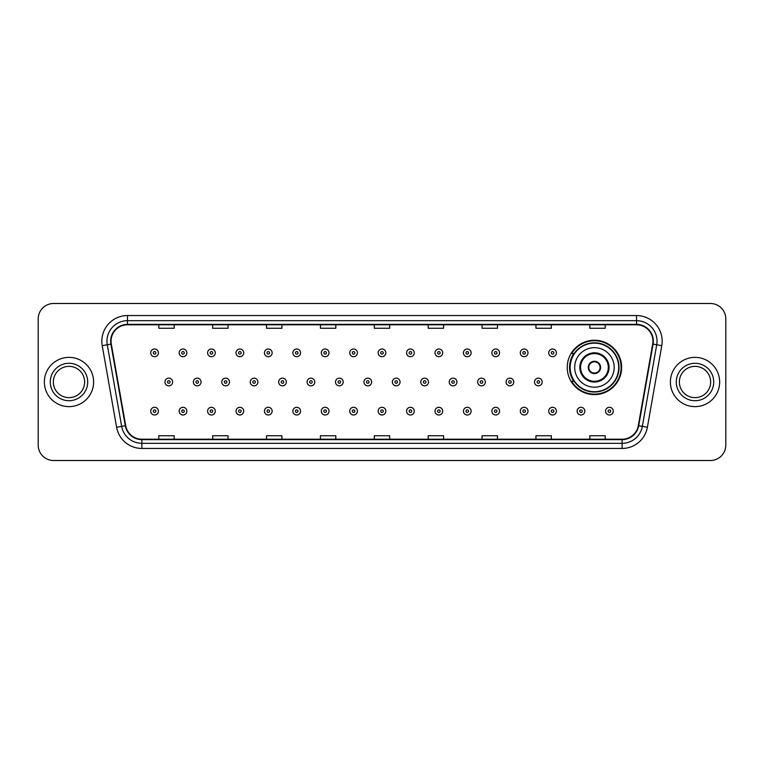 <?xml version="1.0" encoding="UTF-8"?>
<svg xmlns="http://www.w3.org/2000/svg" width="764" height="764" viewBox="0 0 764 764"><rect width="100%" height="100%" fill="white"/><g stroke="black" fill="none" stroke-linecap="round" stroke-linejoin="round"><path stroke-width="1.15" d="M567.241 367.427A27.198 27.198 0 0 0 594.44 394.625A27.198 27.198 0 0 0 621.638 367.427A27.198 27.198 0 0 0 594.44 340.228A27.198 27.198 0 0 0 567.241 367.427M573.764 381.284A24.887 24.887 0 0 1 573.764 353.57M38.2 318.884L38.2 445.116A15.395 15.395 0 0 0 53.595 460.511L710.405 460.511A15.395 15.395 0 0 0 725.8 445.116L725.8 318.884A15.395 15.395 0 0 0 710.405 303.489L53.595 303.489A15.395 15.395 0 0 0 38.2 318.884L38.2 445.116M44.36 382A24.629 24.629 0 0 0 68.989 406.629A24.629 24.629 0 0 0 93.619 382A24.629 24.629 0 0 0 68.989 357.371A24.629 24.629 0 0 0 44.36 382A24.629 24.629 0 0 0 68.989 406.629A24.629 24.629 0 0 0 93.619 382A24.629 24.629 0 0 0 68.989 357.371A24.629 24.629 0 0 0 44.36 382M670.381 382A24.629 24.629 0 0 0 695.011 406.629A24.629 24.629 0 0 0 719.64 382A24.629 24.629 0 0 0 695.011 357.371A24.629 24.629 0 0 0 670.381 382A24.629 24.629 0 0 0 695.011 406.629A24.629 24.629 0 0 0 719.64 382A24.629 24.629 0 0 0 695.011 357.371A24.629 24.629 0 0 0 670.381 382M111.066 341.202A16.416 16.416 0 0 1 127.483 324.786L636.517 324.786A16.416 16.416 0 0 1 652.685 344.058L638.303 425.643A16.416 16.416 0 0 1 622.125 439.214L141.875 439.214A16.416 16.416 0 0 1 125.697 425.643L111.315 344.058A16.416 16.416 0 0 1 111.066 341.202M110.656 341.202A16.827 16.827 0 0 0 110.914 344.125L125.296 425.72A16.827 16.827 0 0 0 141.875 439.625L622.125 439.625A16.827 16.827 0 0 0 638.704 425.72L653.086 344.125A16.827 16.827 0 0 0 636.517 324.375L127.483 324.375A16.827 16.827 0 0 0 110.656 341.202M102.223 345.662A25.661 25.661 0 0 1 127.483 315.551L636.517 315.551A25.661 25.661 0 0 1 661.777 345.662L647.394 427.248A25.661 25.661 0 0 1 622.125 448.449L141.875 448.449A25.661 25.661 0 0 1 116.605 427.248L102.223 345.662L107.275 344.774A20.523 20.523 0 0 1 127.483 320.679L636.517 320.679A20.523 20.523 0 0 1 656.725 344.774L642.343 426.36A20.523 20.523 0 0 1 622.125 443.321L141.875 443.321A20.523 20.523 0 0 1 121.657 426.36L107.275 344.774A20.523 20.523 0 0 1 106.96 341.202M710.405 303.489L53.595 303.489M53.595 460.511L710.405 460.511M725.8 445.116L725.8 318.884M374.303 324.786L374.303 328.262L389.697 328.262L389.697 324.786M320.422 324.786L320.422 328.262L335.816 328.262L335.816 324.786M266.541 324.786L266.541 328.262L281.935 328.262L281.935 324.786M212.669 324.786L212.669 328.262L228.064 328.262L228.064 324.786M158.788 324.786L158.788 328.262L174.182 328.262L174.182 324.786M428.184 324.786L428.184 328.262L443.578 328.262L443.578 324.786M482.065 324.786L482.065 328.262L497.459 328.262L497.459 324.786M535.936 324.786L535.936 328.262L551.331 328.262L551.331 324.786M589.818 324.786L589.818 328.262L605.212 328.262L605.212 324.786M389.697 439.214L389.697 435.738L374.303 435.738L374.303 439.214M335.816 439.214L335.816 435.738L320.422 435.738L320.422 439.214M281.935 439.214L281.935 435.738L266.541 435.738L266.541 439.214M228.064 439.214L228.064 435.738L212.669 435.738L212.669 439.214M174.182 439.214L174.182 435.738L158.788 435.738L158.788 439.214M443.578 439.214L443.578 435.738L428.184 435.738L428.184 439.214M497.459 439.214L497.459 435.738L482.065 435.738L482.065 439.214M551.331 439.214L551.331 435.738L535.936 435.738L535.936 439.214M605.212 439.214L605.212 435.738L589.818 435.738L589.818 439.214M84.632 382A15.643 15.643 0 0 0 68.989 366.357A15.643 15.643 0 0 0 53.346 382A15.643 15.643 0 0 0 68.989 397.643A15.643 15.643 0 0 0 84.632 382A15.643 15.643 0 0 1 68.989 397.643A15.643 15.643 0 0 1 53.346 382M574.681 367.427A19.759 19.759 0 0 1 594.44 347.668A19.759 19.759 0 0 1 614.189 367.427A19.759 19.759 0 0 1 594.44 387.186A19.759 19.759 0 0 1 574.681 367.427A19.759 19.759 0 0 0 594.44 387.186A19.759 19.759 0 0 0 614.189 367.427M580.583 367.427A13.857 13.857 0 0 0 594.44 381.284A13.857 13.857 0 0 0 608.297 367.427A13.857 13.857 0 0 0 594.44 353.57A13.857 13.857 0 0 0 580.583 367.427M574.07 353.57A24.629 24.629 0 0 0 574.07 381.284M618.706 367.427A24.267 24.267 0 0 0 594.44 343.16A24.267 24.267 0 0 0 570.164 367.427A24.267 24.267 0 0 0 594.44 391.703A24.267 24.267 0 0 0 618.706 367.427M588.28 367.427A6.16 6.16 0 0 0 594.44 373.586A6.16 6.16 0 0 0 600.599 367.427A6.16 6.16 0 0 0 594.44 361.267A6.16 6.16 0 0 0 588.28 367.427M621.122 367.427A26.683 26.683 0 0 1 571.634 381.284L574.108 381.284A24.601 24.601 0 0 0 619.041 367.484A24.601 24.601 0 0 0 574.108 353.57L571.634 353.57A26.683 26.683 0 0 1 621.122 367.427M588.471 365.889L588.681 365.889A5.95 5.95 0 0 1 600.189 365.889L599.864 365.889A5.644 5.644 0 0 1 594.44 373.071A5.644 5.644 0 0 1 589.006 365.889A5.644 5.644 0 0 1 599.864 365.889L600.399 365.889M600.399 368.964L599.864 368.964A5.644 5.644 0 0 1 589.006 368.964L588.471 368.964M599.864 368.964L600.189 368.964A5.95 5.95 0 0 1 588.681 368.964L589.006 368.964M710.654 382A15.643 15.643 0 0 0 695.011 366.357A15.643 15.643 0 0 0 679.368 382A15.643 15.643 0 0 0 695.011 397.643A15.643 15.643 0 0 0 710.654 382A15.643 15.643 0 0 1 695.011 397.643A15.643 15.643 0 0 1 679.368 382M158.425 352.853A3.849 3.849 0 0 1 154.576 356.702A3.849 3.849 0 0 1 150.728 352.853A3.849 3.849 0 0 1 154.576 349.005A3.849 3.849 0 0 1 158.425 352.853A3.849 3.849 0 0 0 154.576 349.005A3.849 3.849 0 0 0 150.728 352.853M186.855 352.853A3.849 3.849 0 0 1 183.007 356.702A3.849 3.849 0 0 1 179.158 352.853A3.849 3.849 0 0 1 183.007 349.005A3.849 3.849 0 0 1 186.855 352.853A3.849 3.849 0 0 0 183.007 349.005A3.849 3.849 0 0 0 179.158 352.853M215.286 352.853A3.849 3.849 0 0 1 211.437 356.702A3.849 3.849 0 0 1 207.588 352.853A3.849 3.849 0 0 1 211.437 349.005A3.849 3.849 0 0 1 215.286 352.853A3.849 3.849 0 0 0 211.437 349.005A3.849 3.849 0 0 0 207.588 352.853M243.706 352.853A3.849 3.849 0 0 1 239.858 356.702A3.849 3.849 0 0 1 236.009 352.853A3.849 3.849 0 0 1 239.858 349.005A3.849 3.849 0 0 1 243.706 352.853A3.849 3.849 0 0 0 239.858 349.005A3.849 3.849 0 0 0 236.009 352.853M272.137 352.853A3.849 3.849 0 0 1 268.288 356.702A3.849 3.849 0 0 1 264.439 352.853A3.849 3.849 0 0 1 268.288 349.005A3.849 3.849 0 0 1 272.137 352.853A3.849 3.849 0 0 0 268.288 349.005A3.849 3.849 0 0 0 264.439 352.853M300.567 352.853A3.849 3.849 0 0 1 296.718 356.702A3.849 3.849 0 0 1 292.87 352.853A3.849 3.849 0 0 1 296.718 349.005A3.849 3.849 0 0 1 300.567 352.853A3.849 3.849 0 0 0 296.718 349.005A3.849 3.849 0 0 0 292.87 352.853M328.998 352.853A3.849 3.849 0 0 1 325.149 356.702A3.849 3.849 0 0 1 321.3 352.853A3.849 3.849 0 0 1 325.149 349.005A3.849 3.849 0 0 1 328.998 352.853A3.849 3.849 0 0 0 325.149 349.005A3.849 3.849 0 0 0 321.3 352.853M357.418 352.853A3.849 3.849 0 0 1 353.57 356.702A3.849 3.849 0 0 1 349.721 352.853A3.849 3.849 0 0 1 353.57 349.005A3.849 3.849 0 0 1 357.418 352.853A3.849 3.849 0 0 0 353.57 349.005A3.849 3.849 0 0 0 349.721 352.853M385.849 352.853A3.849 3.849 0 0 1 382 356.702A3.849 3.849 0 0 1 378.151 352.853A3.849 3.849 0 0 1 382 349.005A3.849 3.849 0 0 1 385.849 352.853A3.849 3.849 0 0 0 382 349.005A3.849 3.849 0 0 0 378.151 352.853M414.279 352.853A3.849 3.849 0 0 1 410.43 356.702A3.849 3.849 0 0 1 406.582 352.853A3.849 3.849 0 0 1 410.43 349.005A3.849 3.849 0 0 1 414.279 352.853A3.849 3.849 0 0 0 410.43 349.005A3.849 3.849 0 0 0 406.582 352.853M442.7 352.853A3.849 3.849 0 0 1 438.851 356.702A3.849 3.849 0 0 1 435.002 352.853A3.849 3.849 0 0 1 438.851 349.005A3.849 3.849 0 0 1 442.7 352.853A3.849 3.849 0 0 0 438.851 349.005A3.849 3.849 0 0 0 435.002 352.853M471.13 352.853A3.849 3.849 0 0 1 467.281 356.702A3.849 3.849 0 0 1 463.433 352.853A3.849 3.849 0 0 1 467.281 349.005A3.849 3.849 0 0 1 471.13 352.853A3.849 3.849 0 0 0 467.281 349.005A3.849 3.849 0 0 0 463.433 352.853M499.56 352.853A3.849 3.849 0 0 1 495.712 356.702A3.849 3.849 0 0 1 491.863 352.853A3.849 3.849 0 0 1 495.712 349.005A3.849 3.849 0 0 1 499.56 352.853A3.849 3.849 0 0 0 495.712 349.005A3.849 3.849 0 0 0 491.863 352.853M527.991 352.853A3.849 3.849 0 0 1 524.142 356.702A3.849 3.849 0 0 1 520.294 352.853A3.849 3.849 0 0 1 524.142 349.005A3.849 3.849 0 0 1 527.991 352.853A3.849 3.849 0 0 0 524.142 349.005A3.849 3.849 0 0 0 520.294 352.853M556.412 352.853A3.849 3.849 0 0 1 552.563 356.702A3.849 3.849 0 0 1 548.714 352.853A3.849 3.849 0 0 1 552.563 349.005A3.849 3.849 0 0 1 556.412 352.853A3.849 3.849 0 0 0 552.563 349.005A3.849 3.849 0 0 0 548.714 352.853M164.948 382A3.849 3.849 0 0 1 168.796 378.151A3.849 3.849 0 0 1 172.645 382A3.849 3.849 0 0 1 168.796 385.849A3.849 3.849 0 0 1 164.948 382A3.849 3.849 0 0 0 168.796 385.849A3.849 3.849 0 0 0 172.645 382M193.368 382A3.849 3.849 0 0 1 197.217 378.151A3.849 3.849 0 0 1 201.066 382A3.849 3.849 0 0 1 197.217 385.849A3.849 3.849 0 0 1 193.368 382A3.849 3.849 0 0 0 197.217 385.849A3.849 3.849 0 0 0 201.066 382M221.799 382A3.849 3.849 0 0 1 225.647 378.151A3.849 3.849 0 0 1 229.496 382A3.849 3.849 0 0 1 225.647 385.849A3.849 3.849 0 0 1 221.799 382A3.849 3.849 0 0 0 225.647 385.849A3.849 3.849 0 0 0 229.496 382M250.229 382A3.849 3.849 0 0 1 254.078 378.151A3.849 3.849 0 0 1 257.926 382A3.849 3.849 0 0 1 254.078 385.849A3.849 3.849 0 0 1 250.229 382A3.849 3.849 0 0 0 254.078 385.849A3.849 3.849 0 0 0 257.926 382M278.659 382A3.849 3.849 0 0 1 282.499 378.151A3.849 3.849 0 0 1 286.347 382A3.849 3.849 0 0 1 282.499 385.849A3.849 3.849 0 0 1 278.659 382A3.849 3.849 0 0 0 282.499 385.849A3.849 3.849 0 0 0 286.347 382M307.08 382A3.849 3.849 0 0 1 310.929 378.151A3.849 3.849 0 0 1 314.778 382A3.849 3.849 0 0 1 310.929 385.849A3.849 3.849 0 0 1 307.08 382A3.849 3.849 0 0 0 310.929 385.849A3.849 3.849 0 0 0 314.778 382M335.511 382A3.849 3.849 0 0 1 339.359 378.151A3.849 3.849 0 0 1 343.208 382A3.849 3.849 0 0 1 339.359 385.849A3.849 3.849 0 0 1 335.511 382A3.849 3.849 0 0 0 339.359 385.849A3.849 3.849 0 0 0 343.208 382M363.941 382A3.849 3.849 0 0 1 367.79 378.151A3.849 3.849 0 0 1 371.638 382A3.849 3.849 0 0 1 367.79 385.849A3.849 3.849 0 0 1 363.941 382A3.849 3.849 0 0 0 367.79 385.849A3.849 3.849 0 0 0 371.638 382M392.362 382A3.849 3.849 0 0 1 396.21 378.151A3.849 3.849 0 0 1 400.059 382A3.849 3.849 0 0 1 396.21 385.849A3.849 3.849 0 0 1 392.362 382A3.849 3.849 0 0 0 396.21 385.849A3.849 3.849 0 0 0 400.059 382M420.792 382A3.849 3.849 0 0 1 424.641 378.151A3.849 3.849 0 0 1 428.489 382A3.849 3.849 0 0 1 424.641 385.849A3.849 3.849 0 0 1 420.792 382A3.849 3.849 0 0 0 424.641 385.849A3.849 3.849 0 0 0 428.489 382M449.222 382A3.849 3.849 0 0 1 453.071 378.151A3.849 3.849 0 0 1 456.92 382A3.849 3.849 0 0 1 453.071 385.849A3.849 3.849 0 0 1 449.222 382A3.849 3.849 0 0 0 453.071 385.849A3.849 3.849 0 0 0 456.92 382M477.653 382A3.849 3.849 0 0 1 481.501 378.151A3.849 3.849 0 0 1 485.341 382A3.849 3.849 0 0 1 481.501 385.849A3.849 3.849 0 0 1 477.653 382A3.849 3.849 0 0 0 481.501 385.849A3.849 3.849 0 0 0 485.341 382M506.074 382A3.849 3.849 0 0 1 509.922 378.151A3.849 3.849 0 0 1 513.771 382A3.849 3.849 0 0 1 509.922 385.849A3.849 3.849 0 0 1 506.074 382A3.849 3.849 0 0 0 509.922 385.849A3.849 3.849 0 0 0 513.771 382M534.504 382A3.849 3.849 0 0 1 538.353 378.151A3.849 3.849 0 0 1 542.201 382A3.849 3.849 0 0 1 538.353 385.849A3.849 3.849 0 0 1 534.504 382A3.849 3.849 0 0 0 538.353 385.849A3.849 3.849 0 0 0 542.201 382M150.728 411.147A3.849 3.849 0 0 1 154.576 407.298A3.849 3.849 0 0 1 158.425 411.147A3.849 3.849 0 0 1 154.576 414.995A3.849 3.849 0 0 1 150.728 411.147A3.849 3.849 0 0 0 154.576 414.995A3.849 3.849 0 0 0 158.425 411.147M179.158 411.147A3.849 3.849 0 0 1 183.007 407.298A3.849 3.849 0 0 1 186.855 411.147A3.849 3.849 0 0 1 183.007 414.995A3.849 3.849 0 0 1 179.158 411.147A3.849 3.849 0 0 0 183.007 414.995A3.849 3.849 0 0 0 186.855 411.147M207.588 411.147A3.849 3.849 0 0 1 211.437 407.298A3.849 3.849 0 0 1 215.286 411.147A3.849 3.849 0 0 1 211.437 414.995A3.849 3.849 0 0 1 207.588 411.147A3.849 3.849 0 0 0 211.437 414.995A3.849 3.849 0 0 0 215.286 411.147M236.009 411.147A3.849 3.849 0 0 1 239.858 407.298A3.849 3.849 0 0 1 243.706 411.147A3.849 3.849 0 0 1 239.858 414.995A3.849 3.849 0 0 1 236.009 411.147A3.849 3.849 0 0 0 239.858 414.995A3.849 3.849 0 0 0 243.706 411.147M264.439 411.147A3.849 3.849 0 0 1 268.288 407.298A3.849 3.849 0 0 1 272.137 411.147A3.849 3.849 0 0 1 268.288 414.995A3.849 3.849 0 0 1 264.439 411.147A3.849 3.849 0 0 0 268.288 414.995A3.849 3.849 0 0 0 272.137 411.147M292.87 411.147A3.849 3.849 0 0 1 296.718 407.298A3.849 3.849 0 0 1 300.567 411.147A3.849 3.849 0 0 1 296.718 414.995A3.849 3.849 0 0 1 292.87 411.147A3.849 3.849 0 0 0 296.718 414.995A3.849 3.849 0 0 0 300.567 411.147M321.3 411.147A3.849 3.849 0 0 1 325.149 407.298A3.849 3.849 0 0 1 328.998 411.147A3.849 3.849 0 0 1 325.149 414.995A3.849 3.849 0 0 1 321.3 411.147A3.849 3.849 0 0 0 325.149 414.995A3.849 3.849 0 0 0 328.998 411.147M349.721 411.147A3.849 3.849 0 0 1 353.57 407.298A3.849 3.849 0 0 1 357.418 411.147A3.849 3.849 0 0 1 353.57 414.995A3.849 3.849 0 0 1 349.721 411.147A3.849 3.849 0 0 0 353.57 414.995A3.849 3.849 0 0 0 357.418 411.147M378.151 411.147A3.849 3.849 0 0 1 382 407.298A3.849 3.849 0 0 1 385.849 411.147A3.849 3.849 0 0 1 382 414.995A3.849 3.849 0 0 1 378.151 411.147A3.849 3.849 0 0 0 382 414.995A3.849 3.849 0 0 0 385.849 411.147M406.582 411.147A3.849 3.849 0 0 1 410.43 407.298A3.849 3.849 0 0 1 414.279 411.147A3.849 3.849 0 0 1 410.43 414.995A3.849 3.849 0 0 1 406.582 411.147A3.849 3.849 0 0 0 410.43 414.995A3.849 3.849 0 0 0 414.279 411.147M435.002 411.147A3.849 3.849 0 0 1 438.851 407.298A3.849 3.849 0 0 1 442.7 411.147A3.849 3.849 0 0 1 438.851 414.995A3.849 3.849 0 0 1 435.002 411.147A3.849 3.849 0 0 0 438.851 414.995A3.849 3.849 0 0 0 442.7 411.147M463.433 411.147A3.849 3.849 0 0 1 467.281 407.298A3.849 3.849 0 0 1 471.13 411.147A3.849 3.849 0 0 1 467.281 414.995A3.849 3.849 0 0 1 463.433 411.147A3.849 3.849 0 0 0 467.281 414.995A3.849 3.849 0 0 0 471.13 411.147M491.863 411.147A3.849 3.849 0 0 1 495.712 407.298A3.849 3.849 0 0 1 499.56 411.147A3.849 3.849 0 0 1 495.712 414.995A3.849 3.849 0 0 1 491.863 411.147A3.849 3.849 0 0 0 495.712 414.995A3.849 3.849 0 0 0 499.56 411.147M520.294 411.147A3.849 3.849 0 0 1 524.142 407.298A3.849 3.849 0 0 1 527.991 411.147A3.849 3.849 0 0 1 524.142 414.995A3.849 3.849 0 0 1 520.294 411.147A3.849 3.849 0 0 0 524.142 414.995A3.849 3.849 0 0 0 527.991 411.147M548.714 411.147A3.849 3.849 0 0 1 552.563 407.298A3.849 3.849 0 0 1 556.412 411.147A3.849 3.849 0 0 1 552.563 414.995A3.849 3.849 0 0 1 548.714 411.147A3.849 3.849 0 0 0 552.563 414.995A3.849 3.849 0 0 0 556.412 411.147M577.145 411.147A3.849 3.849 0 0 1 580.993 407.298A3.849 3.849 0 0 1 584.842 411.147A3.849 3.849 0 0 1 580.993 414.995A3.849 3.849 0 0 1 577.145 411.147A3.849 3.849 0 0 0 580.993 414.995A3.849 3.849 0 0 0 584.842 411.147M605.575 411.147A3.849 3.849 0 0 1 609.424 407.298A3.849 3.849 0 0 1 613.272 411.147A3.849 3.849 0 0 1 609.424 414.995A3.849 3.849 0 0 1 605.575 411.147A3.849 3.849 0 0 0 609.424 414.995A3.849 3.849 0 0 0 613.272 411.147M636.517 315.551L636.517 324.375M107.275 344.774L110.914 344.125M141.875 448.449L141.875 439.625M622.125 439.625L622.125 448.449M638.704 425.72L647.394 427.248M116.605 427.248L125.296 425.72M653.086 344.125L661.777 345.662M127.483 315.551L127.483 324.375M87.707 382A18.718 18.718 0 0 0 68.989 363.282A18.718 18.718 0 0 0 50.271 382A18.718 18.718 0 0 0 68.989 400.718A18.718 18.718 0 0 0 87.707 382M609.061 367.427A14.621 14.621 0 0 0 594.44 352.806A14.621 14.621 0 0 0 579.809 367.427A14.621 14.621 0 0 0 594.44 382.048A14.621 14.621 0 0 0 609.061 367.427M713.729 382A18.718 18.718 0 0 0 695.011 363.282A18.718 18.718 0 0 0 676.293 382A18.718 18.718 0 0 0 695.011 400.718A18.718 18.718 0 0 0 713.729 382M153.297 352.853A1.28 1.28 0 0 0 154.576 354.133A1.28 1.28 0 0 0 155.866 352.853A1.28 1.28 0 0 0 154.576 351.574A1.28 1.28 0 0 0 153.297 352.853M181.727 352.853A1.28 1.28 0 0 0 183.007 354.133A1.28 1.28 0 0 0 184.286 352.853A1.28 1.28 0 0 0 183.007 351.574A1.28 1.28 0 0 0 181.727 352.853M210.148 352.853A1.28 1.28 0 0 0 211.437 354.133A1.28 1.28 0 0 0 212.717 352.853A1.28 1.28 0 0 0 211.437 351.574A1.28 1.28 0 0 0 210.148 352.853M238.578 352.853A1.28 1.28 0 0 0 239.858 354.133A1.28 1.28 0 0 0 241.147 352.853A1.28 1.28 0 0 0 239.858 351.574A1.28 1.28 0 0 0 238.578 352.853M267.008 352.853A1.28 1.28 0 0 0 268.288 354.133A1.28 1.28 0 0 0 269.568 352.853A1.28 1.28 0 0 0 268.288 351.574A1.28 1.28 0 0 0 267.008 352.853M295.439 352.853A1.28 1.28 0 0 0 296.718 354.133A1.28 1.28 0 0 0 297.998 352.853A1.28 1.28 0 0 0 296.718 351.574A1.28 1.28 0 0 0 295.439 352.853M323.86 352.853A1.28 1.28 0 0 0 325.149 354.133A1.28 1.28 0 0 0 326.429 352.853A1.28 1.28 0 0 0 325.149 351.574A1.28 1.28 0 0 0 323.86 352.853M352.29 352.853A1.28 1.28 0 0 0 353.57 354.133A1.28 1.28 0 0 0 354.859 352.853A1.28 1.28 0 0 0 353.57 351.574A1.28 1.28 0 0 0 352.29 352.853M380.72 352.853A1.28 1.28 0 0 0 382 354.133A1.28 1.28 0 0 0 383.28 352.853A1.28 1.28 0 0 0 382 351.574A1.28 1.28 0 0 0 380.72 352.853M409.141 352.853A1.28 1.28 0 0 0 410.43 354.133A1.28 1.28 0 0 0 411.71 352.853A1.28 1.28 0 0 0 410.43 351.574A1.28 1.28 0 0 0 409.141 352.853M437.571 352.853A1.28 1.28 0 0 0 438.851 354.133A1.28 1.28 0 0 0 440.14 352.853A1.28 1.28 0 0 0 438.851 351.574A1.28 1.28 0 0 0 437.571 352.853M466.002 352.853A1.28 1.28 0 0 0 467.281 354.133A1.28 1.28 0 0 0 468.561 352.853A1.28 1.28 0 0 0 467.281 351.574A1.28 1.28 0 0 0 466.002 352.853M494.432 352.853A1.28 1.28 0 0 0 495.712 354.133A1.28 1.28 0 0 0 496.992 352.853A1.28 1.28 0 0 0 495.712 351.574A1.28 1.28 0 0 0 494.432 352.853M522.853 352.853A1.28 1.28 0 0 0 524.142 354.133A1.28 1.28 0 0 0 525.422 352.853A1.28 1.28 0 0 0 524.142 351.574A1.28 1.28 0 0 0 522.853 352.853M551.283 352.853A1.28 1.28 0 0 0 552.563 354.133A1.28 1.28 0 0 0 553.852 352.853A1.28 1.28 0 0 0 552.563 351.574A1.28 1.28 0 0 0 551.283 352.853M170.076 382A1.28 1.28 0 0 0 168.796 380.72A1.28 1.28 0 0 0 167.507 382A1.28 1.28 0 0 0 168.796 383.28A1.28 1.28 0 0 0 170.076 382M198.506 382A1.28 1.28 0 0 0 197.217 380.72A1.28 1.28 0 0 0 195.937 382A1.28 1.28 0 0 0 197.217 383.28A1.28 1.28 0 0 0 198.506 382M226.927 382A1.28 1.28 0 0 0 225.647 380.72A1.28 1.28 0 0 0 224.368 382A1.28 1.28 0 0 0 225.647 383.28A1.28 1.28 0 0 0 226.927 382M255.357 382A1.28 1.28 0 0 0 254.078 380.72A1.28 1.28 0 0 0 252.788 382A1.28 1.28 0 0 0 254.078 383.28A1.28 1.28 0 0 0 255.357 382M283.788 382A1.28 1.28 0 0 0 282.499 380.72A1.28 1.28 0 0 0 281.219 382A1.28 1.28 0 0 0 282.499 383.28A1.28 1.28 0 0 0 283.788 382M312.218 382A1.28 1.28 0 0 0 310.929 380.72A1.28 1.28 0 0 0 309.649 382A1.28 1.28 0 0 0 310.929 383.28A1.28 1.28 0 0 0 312.218 382M340.639 382A1.28 1.28 0 0 0 339.359 380.72A1.28 1.28 0 0 0 338.08 382A1.28 1.28 0 0 0 339.359 383.28A1.28 1.28 0 0 0 340.639 382M369.069 382A1.28 1.28 0 0 0 367.79 380.72A1.28 1.28 0 0 0 366.5 382A1.28 1.28 0 0 0 367.79 383.28A1.28 1.28 0 0 0 369.069 382M397.5 382A1.28 1.28 0 0 0 396.21 380.72A1.28 1.28 0 0 0 394.931 382A1.28 1.28 0 0 0 396.21 383.28A1.28 1.28 0 0 0 397.5 382M425.92 382A1.28 1.28 0 0 0 424.641 380.72A1.28 1.28 0 0 0 423.361 382A1.28 1.28 0 0 0 424.641 383.28A1.28 1.28 0 0 0 425.92 382M454.351 382A1.28 1.28 0 0 0 453.071 380.72A1.28 1.28 0 0 0 451.782 382A1.28 1.28 0 0 0 453.071 383.28A1.28 1.28 0 0 0 454.351 382M482.781 382A1.28 1.28 0 0 0 481.501 380.72A1.28 1.28 0 0 0 480.212 382A1.28 1.28 0 0 0 481.501 383.28A1.28 1.28 0 0 0 482.781 382M511.211 382A1.28 1.28 0 0 0 509.922 380.72A1.28 1.28 0 0 0 508.643 382A1.28 1.28 0 0 0 509.922 383.28A1.28 1.28 0 0 0 511.211 382M539.632 382A1.28 1.28 0 0 0 538.353 380.72A1.28 1.28 0 0 0 537.073 382A1.28 1.28 0 0 0 538.353 383.28A1.28 1.28 0 0 0 539.632 382M155.866 411.147A1.28 1.28 0 0 0 154.576 409.867A1.28 1.28 0 0 0 153.297 411.147A1.28 1.28 0 0 0 154.576 412.426A1.28 1.28 0 0 0 155.866 411.147M184.286 411.147A1.28 1.28 0 0 0 183.007 409.867A1.28 1.28 0 0 0 181.727 411.147A1.28 1.28 0 0 0 183.007 412.426A1.28 1.28 0 0 0 184.286 411.147M212.717 411.147A1.28 1.28 0 0 0 211.437 409.867A1.28 1.28 0 0 0 210.148 411.147A1.28 1.28 0 0 0 211.437 412.426A1.28 1.28 0 0 0 212.717 411.147M241.147 411.147A1.28 1.28 0 0 0 239.858 409.867A1.28 1.28 0 0 0 238.578 411.147A1.28 1.28 0 0 0 239.858 412.426A1.28 1.28 0 0 0 241.147 411.147M269.568 411.147A1.28 1.28 0 0 0 268.288 409.867A1.28 1.28 0 0 0 267.008 411.147A1.28 1.28 0 0 0 268.288 412.426A1.28 1.28 0 0 0 269.568 411.147M297.998 411.147A1.28 1.28 0 0 0 296.718 409.867A1.28 1.28 0 0 0 295.439 411.147A1.28 1.28 0 0 0 296.718 412.426A1.28 1.28 0 0 0 297.998 411.147M326.429 411.147A1.28 1.28 0 0 0 325.149 409.867A1.28 1.28 0 0 0 323.86 411.147A1.28 1.28 0 0 0 325.149 412.426A1.28 1.28 0 0 0 326.429 411.147M354.859 411.147A1.28 1.28 0 0 0 353.57 409.867A1.28 1.28 0 0 0 352.29 411.147A1.28 1.28 0 0 0 353.57 412.426A1.28 1.28 0 0 0 354.859 411.147M383.28 411.147A1.28 1.28 0 0 0 382 409.867A1.28 1.28 0 0 0 380.72 411.147A1.28 1.28 0 0 0 382 412.426A1.28 1.28 0 0 0 383.28 411.147M411.71 411.147A1.28 1.28 0 0 0 410.43 409.867A1.28 1.28 0 0 0 409.141 411.147A1.28 1.28 0 0 0 410.43 412.426A1.28 1.28 0 0 0 411.71 411.147M440.14 411.147A1.28 1.28 0 0 0 438.851 409.867A1.28 1.28 0 0 0 437.571 411.147A1.28 1.28 0 0 0 438.851 412.426A1.28 1.28 0 0 0 440.14 411.147M468.561 411.147A1.28 1.28 0 0 0 467.281 409.867A1.28 1.28 0 0 0 466.002 411.147A1.28 1.28 0 0 0 467.281 412.426A1.28 1.28 0 0 0 468.561 411.147M496.992 411.147A1.28 1.28 0 0 0 495.712 409.867A1.28 1.28 0 0 0 494.432 411.147A1.28 1.28 0 0 0 495.712 412.426A1.28 1.28 0 0 0 496.992 411.147M525.422 411.147A1.28 1.28 0 0 0 524.142 409.867A1.28 1.28 0 0 0 522.853 411.147A1.28 1.28 0 0 0 524.142 412.426A1.28 1.28 0 0 0 525.422 411.147M553.852 411.147A1.28 1.28 0 0 0 552.563 409.867A1.28 1.28 0 0 0 551.283 411.147A1.28 1.28 0 0 0 552.563 412.426A1.28 1.28 0 0 0 553.852 411.147M582.273 411.147A1.28 1.28 0 0 0 580.993 409.867A1.28 1.28 0 0 0 579.714 411.147A1.28 1.28 0 0 0 580.993 412.426A1.28 1.28 0 0 0 582.273 411.147M610.703 411.147A1.28 1.28 0 0 0 609.424 409.867A1.28 1.28 0 0 0 608.134 411.147A1.28 1.28 0 0 0 609.424 412.426A1.28 1.28 0 0 0 610.703 411.147"/></g></svg>

